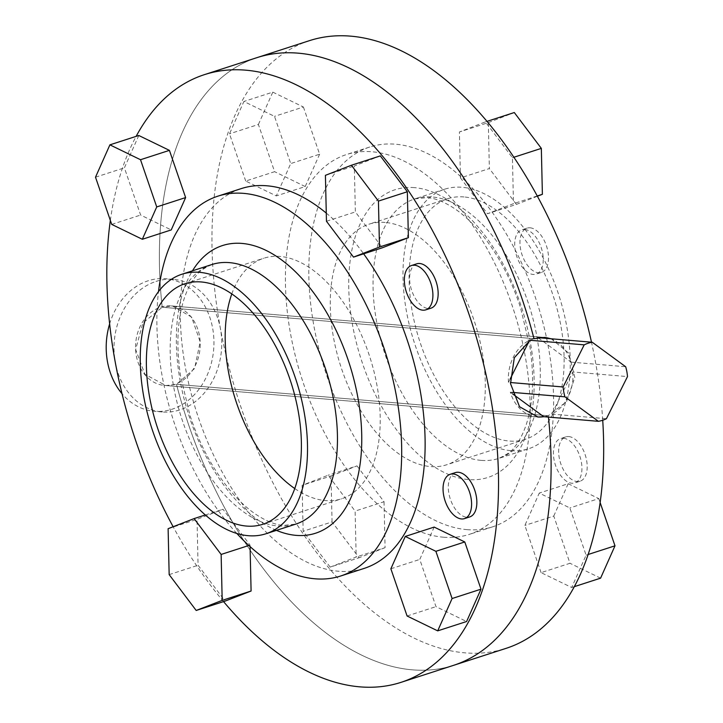 <?xml version="1.0" encoding="UTF-8"?>
<svg xmlns="http://www.w3.org/2000/svg" width="723" height="723" viewBox="0 0 723 723"><rect width="100%" height="100%" fill="white"/><g stroke="black" fill="none" stroke-linecap="round" stroke-linejoin="round"><path stroke-width="0.54" stroke-dasharray="3.62 2.71" d="M155.978 281.437A66.534 53.773 -85.2 0 1 173.484 279.376A66.534 53.773 -85.2 0 1 221.663 339.349A66.534 53.773 -85.2 0 1 179.783 409.914A66.534 53.773 -85.2 0 1 162.277 411.965A66.534 53.773 -85.2 0 1 114.098 351.993A66.534 53.773 -85.2 0 1 155.978 281.437M109.625 323.931A66.534 53.773 -85.2 0 1 148.17 280.777A66.534 53.773 -85.2 0 1 165.675 278.716A66.534 53.773 -85.2 0 1 213.854 338.689A66.534 53.773 -85.2 0 1 171.984 409.254A66.534 53.773 -85.2 0 1 154.469 411.306A66.534 53.773 -85.2 0 1 122.015 393.71M160.741 307.13A39.919 32.264 -85.2 0 1 171.243 305.892A39.919 32.264 -85.2 0 1 200.154 341.88A39.919 32.264 -85.2 0 1 175.02 384.211A39.919 32.264 -85.2 0 1 164.519 385.449A39.919 32.264 -85.2 0 1 135.608 349.462A39.919 32.264 -85.2 0 1 160.741 307.13M550.311 338.707A39.919 32.264 -85.2 0 1 571.025 362.124L538.111 337.677M537.605 337.632A39.919 32.264 -85.2 0 1 544.021 337.388A39.919 32.264 -85.2 0 1 544.338 337.415M571.025 362.124L625.666 366.733M572.851 371.965A39.919 32.264 -85.2 0 1 551.776 414.089L572.851 371.965L627.492 376.584M551.776 414.089L606.425 418.707M537.632 416.963A39.919 32.264 -85.2 0 1 537.306 416.945A39.919 32.264 -85.2 0 1 510.311 392.209L512.236 392.372M510.221 378.888L508.486 382.359L510.411 382.521M508.486 382.359A39.919 32.264 -85.2 0 1 529.552 340.244L533.999 338.662L162.205 307.257L533.999 338.662M510.311 392.209L512.734 393.99M530.058 227.799A23.29 12.987 72.1 0 1 547.32 248.848A23.29 12.987 72.1 0 1 541.4 272.435A23.29 12.987 72.1 0 1 538.4 272.761A23.29 12.987 72.1 0 1 521.138 251.712A23.29 12.987 72.1 0 1 527.058 228.125A23.29 12.987 72.1 0 1 530.058 227.799M524.808 229.498A23.29 12.987 72.1 0 1 542.069 250.547A23.29 12.987 72.1 0 1 536.141 274.134A23.29 12.987 72.1 0 1 533.14 274.46A23.29 12.987 72.1 0 1 515.879 253.411A23.29 12.987 72.1 0 1 521.807 229.824A23.29 12.987 72.1 0 1 524.808 229.498M568.757 436.575A23.29 12.987 72.1 0 1 586.019 457.623A23.29 12.987 72.1 0 1 580.09 481.211A23.29 12.987 72.1 0 1 577.09 481.536A23.29 12.987 72.1 0 1 559.828 460.488A23.29 12.987 72.1 0 1 565.757 436.9A23.29 12.987 72.1 0 1 568.757 436.575M563.497 438.274A23.29 12.987 72.1 0 1 580.759 459.322A23.29 12.987 72.1 0 1 574.839 482.91A23.29 12.987 72.1 0 1 571.839 483.235A23.29 12.987 72.1 0 1 554.577 462.187A23.29 12.987 72.1 0 1 560.497 438.599A23.29 12.987 72.1 0 1 563.497 438.274M385.178 222.44A126.417 70.483 -107.9 0 0 368.875 224.22A126.417 70.483 -107.9 0 0 336.71 352.264A126.417 70.483 -107.9 0 0 430.42 466.552A126.417 70.483 -107.9 0 0 446.715 464.762A126.417 70.483 -107.9 0 0 478.879 336.728A126.417 70.483 -107.9 0 0 385.178 222.44M463.994 196.936A126.417 70.483 -107.9 0 0 447.691 198.717A126.417 70.483 -107.9 0 0 415.535 326.76A126.417 70.483 -107.9 0 0 509.236 441.039A126.417 70.483 -107.9 0 0 525.54 439.259A126.417 70.483 -107.9 0 0 557.695 311.215A126.417 70.483 -107.9 0 0 463.994 196.936M511.025 450.673A136.394 76.051 -107.9 0 0 528.612 448.757A136.394 76.051 -107.9 0 0 563.307 310.601A136.394 76.051 -107.9 0 0 462.205 187.302A136.394 76.051 -107.9 0 0 444.618 189.218A136.394 76.051 -107.9 0 0 409.923 327.374A136.394 76.051 -107.9 0 0 511.025 450.673M466.922 529.634A199.602 111.297 -107.9 0 0 492.661 526.823A199.602 111.297 -107.9 0 0 543.443 324.654A199.602 111.297 -107.9 0 0 395.481 144.202A199.602 111.297 -107.9 0 0 369.751 147.022A199.602 111.297 -107.9 0 0 318.96 349.191A199.602 111.297 -107.9 0 0 466.922 529.634M443.515 537.207A199.602 111.297 -107.9 0 0 469.254 534.396A199.602 111.297 -107.9 0 0 520.036 332.228A199.602 111.297 -107.9 0 0 372.074 151.776A199.602 111.297 -107.9 0 0 346.344 154.595A199.602 111.297 -107.9 0 0 295.562 356.764A199.602 111.297 -107.9 0 0 443.515 537.207M309.471 40.651A319.358 178.075 -107.9 0 0 228.215 364.121A319.358 178.075 -107.9 0 0 464.943 652.842A319.358 178.075 -107.9 0 0 506.127 648.341M602.72 420.235A319.358 178.075 -107.9 0 0 591.486 342.187M551.161 338.78L568.82 353.167L574.821 377.478L566.552 401.617L548.287 415.743L176.493 384.338A319.358 178.075 -107.9 0 0 412.399 669.841A319.358 178.075 -107.9 0 0 453.574 665.341A319.358 178.075 72.1 0 1 412.399 669.841A319.358 178.075 72.1 0 1 176.493 384.338L194.586 368.522L200.19 341.871L191.622 317.117L172.562 306.001L162.205 307.257A319.358 178.075 72.1 0 1 256.918 57.659A319.358 178.075 -107.9 0 0 162.205 307.257L142.883 322.964L135.653 349.471L144.916 374.288L165.838 385.558L176.493 384.338L548.287 415.743A319.358 178.075 72.1 0 1 548.432 417.09A319.358 178.075 -107.9 0 0 548.287 415.743L544.229 416.737M245.712 181.039L229.498 133.827L243.895 101.482L274.505 116.358L290.727 163.57L276.322 195.915L245.712 181.039L274.613 171.685L258.4 124.473L229.498 133.827M541.084 572.634L524.871 525.422L539.268 493.077L569.878 507.953L586.091 555.165L571.694 587.501L541.084 572.634L569.986 563.28L553.764 516.068L524.871 525.422M460.461 177.903L459.412 131.975L485.395 121.889L512.435 157.731L513.484 203.66L487.492 213.746L460.461 177.903L489.363 168.558L488.314 122.621L459.412 131.975M330.194 567.103L303.154 531.26L302.106 485.332L328.097 475.237L355.129 511.08L356.177 557.017L330.194 567.103L359.096 557.749L332.056 521.907L303.154 531.26M553.764 516.068L568.17 483.723L539.268 493.077M568.17 483.723L598.78 498.599L569.878 507.953M588.179 554.487L586.091 555.165M598.78 498.599L600.153 502.593M574.369 586.642L571.694 587.501M600.596 578.156L569.986 563.28M486.94 121.392L485.395 121.889M488.314 122.621L514.297 112.535M513.827 157.28L512.435 157.731M537.207 195.987L513.484 203.66M537.352 196.258L516.394 204.401L487.492 213.746M516.394 204.401L489.363 168.558M258.4 124.473L272.797 92.137L243.895 101.482M272.797 92.137L303.407 107.004L274.505 116.358M303.407 107.004L319.62 154.216L290.727 163.57M319.62 154.216L305.223 186.561L276.322 195.915M305.223 186.561L274.613 171.685M332.056 521.907L331.007 475.978L302.106 485.332M331.007 475.978L356.999 465.892L328.097 475.237M356.999 465.892L384.03 501.735L355.129 511.08M384.03 501.735L385.079 547.663L356.177 557.017M385.079 547.663L359.096 557.749M455.409 472.607A23.29 12.987 -107.9 0 0 449.48 496.195A23.29 12.987 -107.9 0 0 466.742 517.243A23.29 12.987 -107.9 0 0 469.742 516.918M416.71 263.832A23.29 12.987 -107.9 0 0 410.791 287.42A23.29 12.987 -107.9 0 0 428.043 308.468A23.29 12.987 -107.9 0 0 431.053 308.143M231.803 293.945A126.417 70.483 72.1 0 1 263.778 258.238A126.417 70.483 72.1 0 1 280.081 256.448A126.417 70.483 72.1 0 1 373.782 370.736A126.417 70.483 72.1 0 1 341.627 498.78A126.417 70.483 72.1 0 1 325.323 500.56A126.417 70.483 72.1 0 1 294.785 488.567M326.281 213.104A199.602 111.297 72.1 0 1 363.642 253.827M364.157 568.405A199.602 111.297 72.1 0 1 338.418 571.224A199.602 111.297 72.1 0 1 190.465 390.772A199.602 111.297 72.1 0 1 241.247 188.604M250.077 546.606L250.041 545.097L223 509.254L197.018 519.34L198.066 565.269L225.097 601.111M380.307 155.897L354.315 165.983L355.364 211.92L382.404 247.763M223.561 601.608A319.358 178.075 72.1 0 1 173.14 526.742M110.348 220.407A319.358 178.075 72.1 0 1 136.132 136.358M434.171 527.085L419.774 559.43L435.987 606.642L466.597 621.518M138.807 135.499L124.401 167.835L140.624 215.047L171.234 229.923M236.801 533.438A199.602 111.297 72.1 0 1 158.518 291.55M326.462 221.265L355.364 211.92M325.413 175.337L354.315 165.983M407.085 615.996L435.987 606.642M390.872 568.784L419.774 559.43M169.164 574.622L198.066 565.269M168.116 528.694L197.018 519.34M248.839 545.485L250.041 545.097M205.341 514.966L223 509.254M95.508 177.189L124.401 167.835M111.722 224.401L140.624 215.047M481.084 460.37A136.394 76.051 72.1 0 1 379.982 337.063A136.394 76.051 72.1 0 1 414.677 198.906A136.394 76.051 72.1 0 1 432.264 196.99A136.394 76.051 72.1 0 1 533.366 320.298A136.394 76.051 72.1 0 1 498.671 458.445A136.394 76.051 72.1 0 1 481.084 460.37M414.396 187.637A151.188 84.302 -107.9 0 0 352.743 326.109A151.188 84.302 -107.9 0 0 468.504 479.575A151.188 84.302 -107.9 0 0 530.149 341.102A151.188 84.302 -107.9 0 0 414.396 187.637M211.83 264.555A136.394 76.051 -107.9 0 0 177.126 402.702A136.394 76.051 -107.9 0 0 278.228 526.01A136.394 76.051 -107.9 0 0 295.815 524.094L283.479 525.395C275.246 524.871 265.766 521.003 255.029 513.8C240.452 503.678 226.742 488.314 213.909 467.718C204.175 451.821 196.204 434.396 190.004 415.454L180.533 375.987C176.005 344.799 177.37 318.563 184.627 297.289C187.989 287.817 192.038 280.397 196.764 275.047C198.599 271.848 203.615 268.35 211.83 264.555M276.439 530.357A151.188 84.302 72.1 0 1 188.848 415.354A151.188 84.302 72.1 0 1 192.454 270.827M173.484 279.376L165.675 278.716M544.021 337.388L171.243 305.892M537.306 416.945L164.519 385.449M162.277 411.965L154.469 411.306M444.618 189.218L414.677 198.906L427.013 197.605C435.255 198.129 444.735 201.997 455.463 209.2C470.049 219.322 483.75 234.686 496.593 255.282C506.326 271.179 514.288 288.604 520.488 307.546L529.968 347.013C534.496 378.201 533.131 404.437 525.865 425.711C522.503 435.183 518.463 442.603 513.737 447.953C511.902 451.152 506.877 454.65 498.671 458.445L528.612 448.757M541.4 272.435L536.141 274.134M580.09 481.211L574.839 482.91M447.691 198.717L368.875 224.22M492.661 526.823L469.254 534.396M369.751 147.022L346.344 154.595M525.54 439.259L446.715 464.762M172.562 306.001L544.663 337.442M565.757 436.9L560.497 438.599M527.058 228.125L521.807 229.824M184.961 283.741L263.778 258.238M262.801 524.283L341.627 498.78M165.838 385.558L537.939 416.999"/><path stroke-width="1.08" d="M592.254 342.25L625.666 366.733A39.919 32.264 -85.2 0 1 627.492 376.584L606.425 418.707A39.919 32.264 -85.2 0 1 602.458 420.325A39.919 32.264 -85.2 0 1 598.373 421.31L564.952 396.828A39.919 32.264 -85.2 0 1 563.127 386.977L584.202 344.853A39.919 32.264 -85.2 0 1 588.17 343.235A39.919 32.264 -85.2 0 1 592.254 342.25L538.111 337.677M544.338 337.415A39.919 32.264 -85.2 0 1 550.311 338.707M512.734 393.99L543.723 416.692L598.373 421.31M543.723 416.692A39.919 32.264 -85.2 0 1 537.632 416.963M512.236 392.372L564.952 396.828M510.411 382.521L563.127 386.977M544.229 416.737L537.939 416.999L519.557 406.751L510.519 383.651L514.315 357.722L530.058 340.28L584.202 344.853M122.015 393.71A66.534 53.773 -85.2 0 1 109.625 323.931M529.344 340.65L510.221 378.888M136.132 136.358A319.358 178.075 72.1 0 1 204.374 74.659A319.358 178.075 72.1 0 1 245.558 70.158A319.358 178.075 72.1 0 1 482.277 358.879A319.358 178.075 72.1 0 1 401.03 682.349L453.574 665.341A319.358 178.075 -107.9 0 0 548.432 417.09A319.358 178.075 72.1 0 1 453.574 665.341L506.127 648.341A319.358 178.075 -107.9 0 0 602.72 420.235M591.486 342.187A319.358 178.075 -107.9 0 0 350.646 36.15A319.358 178.075 -107.9 0 0 309.471 40.651L256.918 57.659A319.358 178.075 72.1 0 1 298.102 53.159A319.358 178.075 -107.9 0 0 256.918 57.659L204.374 74.659M533.999 338.662A319.358 178.075 -107.9 0 0 298.102 53.159A319.358 178.075 72.1 0 1 533.999 338.662L544.663 337.442L551.161 338.78M600.153 502.593L614.993 545.811L588.179 554.487M614.993 545.811L600.596 578.156L574.369 586.642M513.827 157.28L541.337 148.378L514.297 112.535L486.94 121.392M541.337 148.378L542.386 194.306L537.207 195.987M542.386 194.306L537.352 196.258M461.491 518.951A23.29 12.987 -107.9 0 0 464.491 518.617A23.29 12.987 -107.9 0 0 470.411 495.029A23.29 12.987 -107.9 0 0 453.149 473.981A23.29 12.987 -107.9 0 0 450.149 474.306A23.29 12.987 -107.9 0 0 444.229 497.894A23.29 12.987 -107.9 0 0 461.491 518.951M464.491 518.617L469.742 516.918A23.29 12.987 -107.9 0 0 475.671 493.33A23.29 12.987 -107.9 0 0 458.409 472.282A23.29 12.987 -107.9 0 0 455.409 472.607L450.149 474.306M422.792 310.176A23.29 12.987 -107.9 0 0 425.793 309.842A23.29 12.987 -107.9 0 0 431.721 286.254A23.29 12.987 -107.9 0 0 414.46 265.205A23.29 12.987 -107.9 0 0 411.459 265.531A23.29 12.987 -107.9 0 0 405.531 289.119A23.29 12.987 -107.9 0 0 422.792 310.176M425.793 309.842L431.053 308.143A23.29 12.987 -107.9 0 0 436.972 284.555A23.29 12.987 -107.9 0 0 419.711 263.506A23.29 12.987 -107.9 0 0 416.71 263.832L411.459 265.531M294.785 488.567A126.417 70.483 72.1 0 1 231.803 293.945M246.507 526.064A126.417 70.483 72.1 0 1 152.797 411.785A126.417 70.483 72.1 0 1 184.961 283.741A126.417 70.483 72.1 0 1 201.256 281.961A126.417 70.483 72.1 0 1 294.966 396.24A126.417 70.483 72.1 0 1 262.801 524.283A126.417 70.483 72.1 0 1 246.507 526.064M199.476 272.327A136.394 76.051 72.1 0 1 300.578 395.626A136.394 76.051 72.1 0 1 265.874 533.782A136.394 76.051 72.1 0 1 248.287 535.698A136.394 76.051 72.1 0 1 147.185 412.399A136.394 76.051 72.1 0 1 181.889 274.243A136.394 76.051 72.1 0 1 199.476 272.327M158.518 291.55A199.602 111.297 72.1 0 1 217.84 196.177A199.602 111.297 72.1 0 1 243.579 193.366A199.602 111.297 72.1 0 1 391.532 373.809A199.602 111.297 72.1 0 1 340.75 575.978A199.602 111.297 72.1 0 1 315.011 578.798A199.602 111.297 72.1 0 1 236.801 533.438M217.84 196.177L241.247 188.604A199.602 111.297 72.1 0 1 266.986 185.793A199.602 111.297 72.1 0 1 326.281 213.104M363.642 253.827A199.602 111.297 72.1 0 1 425.133 443.75A199.602 111.297 72.1 0 1 364.157 568.405L340.75 575.978M401.03 682.349A319.358 178.075 72.1 0 1 359.846 686.85A319.358 178.075 72.1 0 1 223.561 601.608M196.195 610.465L222.187 600.379L221.139 554.442L194.098 518.599L168.116 528.694L169.164 574.622L196.195 610.465L225.097 601.111L251.089 591.025L250.077 546.606M407.338 191.74L380.307 155.897L351.405 165.251L325.413 175.337L326.462 221.265L353.502 257.108L382.404 247.763L408.387 237.668L407.338 191.74L378.436 201.093L351.405 165.251M173.14 526.742A319.358 178.075 72.1 0 1 110.348 220.407M464.781 541.961L434.171 527.085L405.269 536.439L390.872 568.784L407.085 615.996L437.704 630.863L466.597 621.518L481.003 589.173L464.781 541.961L435.888 551.315L405.269 536.439M169.417 150.366L138.807 135.499L109.905 144.844L95.508 177.189L111.722 224.401L142.332 239.277L171.234 229.923L185.63 197.578L169.417 150.366L140.515 159.72L109.905 144.844M353.502 257.108L379.485 247.022L408.387 237.668M379.485 247.022L378.436 201.093M437.704 630.863L452.101 598.527L481.003 589.173M452.101 598.527L435.888 551.315M222.187 600.379L251.089 591.025M221.139 554.442L248.839 545.485M194.098 518.599L205.341 514.966M142.332 239.277L156.728 206.932L185.63 197.578M156.728 206.932L140.515 159.72M265.874 533.782L295.815 524.094A136.394 76.051 -107.9 0 0 330.519 385.937A136.394 76.051 -107.9 0 0 229.417 262.63A136.394 76.051 -107.9 0 0 211.83 264.555L181.889 274.243M192.454 270.827A151.188 84.302 72.1 0 1 241.997 243.425A151.188 84.302 72.1 0 1 357.749 396.891A151.188 84.302 72.1 0 1 296.105 535.363A151.188 84.302 72.1 0 1 276.439 530.357"/></g></svg>
